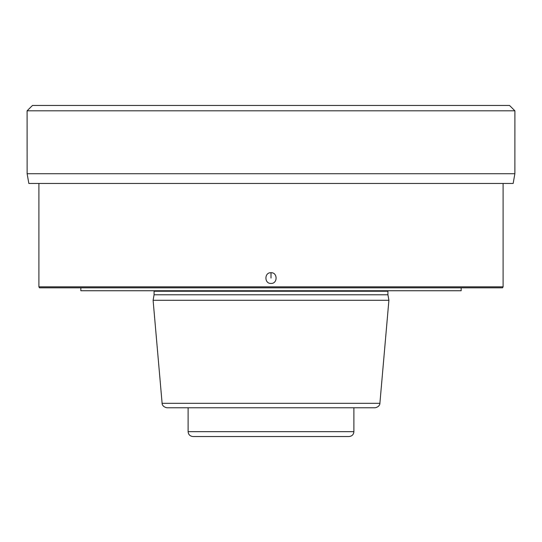 <?xml version="1.0" encoding="UTF-8"?>
<svg xmlns="http://www.w3.org/2000/svg" width="542" height="542" viewBox="0 0 542 542"><rect width="100%" height="100%" fill="white"/><g stroke="black" fill="none" stroke-linecap="round" stroke-linejoin="round"><path stroke-width="0.81" d="M188.108 431.669L353.892 431.669C353.641 434.582 352.015 436.208 349.014 436.54L192.986 436.54C189.985 436.208 188.359 434.582 188.108 431.669L188.108 407.774L375.03 407.774C380.172 406.852 380.03 402.753 379.888 403.323L162.112 403.323C161.97 402.753 161.828 406.852 166.97 407.774L271 407.774M353.892 431.669L353.892 407.774M162.112 403.323L153.101 300.302L388.899 300.302L379.888 403.323M388.899 300.302L387.923 294.773L154.077 294.773L153.101 300.302M80.833 287.822L80.833 290.749L461.167 290.749L461.167 287.822M503.098 286.847L38.902 286.847L39.464 287.822L502.536 287.822L503.098 286.847L503.098 183.474M271 272.707C277.741 272.308 277.809 283.805 271 283.432C264.259 283.832 264.191 272.335 271 272.707L271 278.073M27.127 173.725L514.873 173.725L513.152 183.474L28.848 183.474L27.127 173.725L27.1 110.819L514.9 110.819L509.534 105.46L514.9 110.819L514.873 173.725L514.9 110.819M509.534 105.46L32.466 105.46L27.1 110.819M154.077 294.773L154.077 291.237L387.923 291.237L387.984 290.749M387.923 294.773L387.923 291.237M154.077 291.237L154.016 290.749M38.902 286.847L38.902 183.474"/></g></svg>
